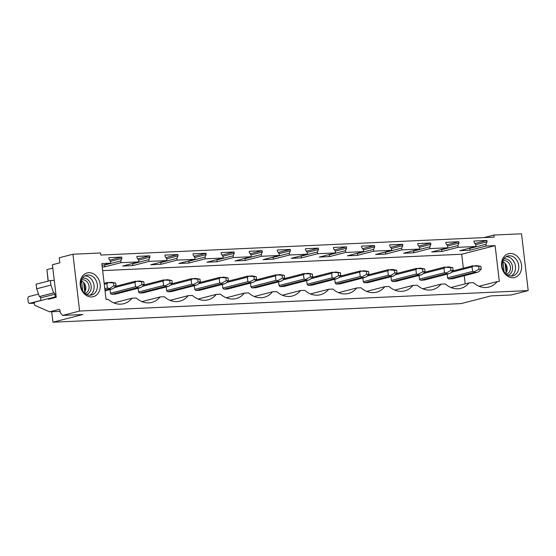 <?xml version="1.0" encoding="UTF-8"?>
<svg xmlns="http://www.w3.org/2000/svg" width="556" height="556" viewBox="0 0 556 556"><rect width="100%" height="100%" fill="white"/><g stroke="black" fill="none" stroke-linecap="round" stroke-linejoin="round"><path stroke-width="0.83" d="M528.2 290.593L521.528 233.791L493.881 235.049L494.124 237.141L100.838 255.065L100.587 252.973L72.94 254.238L79.612 311.04L528.2 290.593L511.186 294.979L490.941 295.903L461.063 303.611L52.952 322.209L51.722 311.728M79.612 311.04L62.599 315.426L82.837 314.501L52.952 322.209M495.118 245.627L499.33 281.475L497.196 281.572A22.497 18.133 75.5 0 1 488.926 287.056A22.497 18.133 75.5 0 1 473.371 282.656L469.104 282.851A22.497 18.133 75.5 0 1 460.834 288.335A22.497 18.133 75.5 0 1 445.28 283.935L441.012 284.13A22.497 18.133 75.5 0 1 432.742 289.613A22.497 18.133 75.5 0 1 417.188 285.221L412.92 285.416A22.497 18.133 75.5 0 1 404.65 290.899A22.497 18.133 75.5 0 1 389.096 286.5L384.828 286.694A22.497 18.133 75.5 0 1 376.558 292.178A22.497 18.133 75.5 0 1 361.004 287.779L356.737 287.973A22.497 18.133 75.5 0 1 348.466 293.457A22.497 18.133 75.5 0 1 332.912 289.057L328.645 289.252A22.497 18.133 75.5 0 1 320.374 294.736A22.497 18.133 75.5 0 1 304.82 290.343L300.553 290.538A22.497 18.133 75.5 0 1 292.282 296.021A22.497 18.133 75.5 0 1 276.728 291.622L272.461 291.817A22.497 18.133 75.5 0 1 264.19 297.3A22.497 18.133 75.5 0 1 248.636 292.901L244.369 293.095A22.497 18.133 75.5 0 1 236.098 298.579A22.497 18.133 75.5 0 1 220.544 294.18L216.277 294.374A22.497 18.133 75.5 0 1 208.007 299.858A22.497 18.133 75.5 0 1 192.452 295.465L188.185 295.66A22.497 18.133 75.5 0 1 179.915 301.143A22.497 18.133 75.5 0 1 164.361 296.744L160.093 296.939A22.497 18.133 75.5 0 1 151.823 302.422A22.497 18.133 75.5 0 1 136.269 298.023L132.001 298.218A22.497 18.133 75.5 0 1 123.731 303.701A22.497 18.133 75.5 0 1 108.177 299.302L106.043 299.399L101.831 263.558L110.79 263.148L110.581 261.376L108.92 259.033L108.761 257.685L121.701 257.094L121.854 258.443L120.756 260.91L120.965 262.682L138.882 261.869L138.673 260.097L137.012 257.748L136.852 256.406L149.793 255.816L149.946 257.164L148.848 259.631L149.057 261.403L166.974 260.583L166.765 258.811L165.104 256.469L164.944 255.121L177.885 254.53L178.038 255.878L176.94 258.352L177.149 260.125L195.066 259.305L194.857 257.532L193.196 255.19L193.036 253.842L205.977 253.251L206.13 254.599L205.032 257.067L205.24 258.839L223.158 258.026L222.949 256.253L221.288 253.911L221.128 252.563L234.069 251.972L234.229 253.321L233.124 255.788L233.332 257.56L251.249 256.747L251.041 254.975L249.38 252.632L249.22 251.284L262.161 250.693L262.321 252.042L261.216 254.509L261.424 256.281L279.341 255.461L279.133 253.689L277.472 251.347L277.312 249.998L290.253 249.408L290.413 250.756L289.308 253.23L289.516 255.002L307.433 254.182L307.225 252.41L305.564 250.068L305.404 248.72L318.345 248.129L318.505 249.477L317.4 251.944L317.608 253.717L335.525 252.904L335.317 251.131L333.656 248.789L333.496 247.441L346.437 246.85L346.596 248.198L345.491 250.666L345.7 252.438L363.617 251.625L363.409 249.852L361.748 247.51L361.588 246.162L374.529 245.571L374.688 246.92L373.583 249.387L373.792 251.159L391.709 250.339L391.5 248.567L389.839 246.225L389.68 244.876L402.62 244.292L402.78 245.634L401.675 248.108L401.884 249.88L419.801 249.06L419.592 247.288L417.931 244.946L417.771 243.597L430.712 243.007L430.872 244.355L429.767 246.822L429.976 248.595L447.893 247.781L447.684 246.009L446.023 243.667L445.863 242.319L458.804 241.728L458.964 243.076L457.859 245.543L458.068 247.316L475.985 246.503L475.776 244.73L474.115 242.388L473.955 241.04L486.896 240.449L487.056 241.797L485.951 244.265L486.159 246.037L495.118 245.627L461.702 254.245L102.658 270.612M80.787 279.397A12.274 9.89 75.5 0 0 86.687 295.674A12.274 9.89 75.5 0 0 99.628 290.232A12.274 9.89 75.5 0 0 93.728 273.955A12.274 9.89 75.5 0 0 80.787 279.397M519.638 259.395A12.274 9.89 75.5 0 0 505.564 255.176A12.274 9.89 75.5 0 0 503.534 271.821A12.274 9.89 75.5 0 0 517.608 276.033A12.274 9.89 75.5 0 0 519.638 259.395M493.881 235.049L483.991 237.6M72.94 254.238L59.263 257.762L59.853 262.814L52.431 264.732L56.253 297.279L48.629 299.246L48.553 298.572L51.819 298.419M48.122 281.114L47.003 270.431M52.827 268.103L46.912 269.632L48.254 281.086M465.184 283.866L464.225 275.713M463.35 268.221L461.702 254.245M450.624 267.777L450.937 270.473L453.154 270.369L452.834 267.679L445.551 267.262L443.973 268.228L444.501 272.697L446.225 272.982L445.565 273.788L449.234 273.621L424.221 280.071L420.551 280.238A4.094 3.294 75.5 0 1 419.488 279.147L419.05 275.435M253.981 276.742L254.294 279.439L256.511 279.334L256.191 276.638L248.907 276.228L247.33 277.187L247.858 281.656L249.581 281.948L248.921 282.747L252.591 282.58L227.578 289.037L223.908 289.203A4.094 3.294 75.5 0 1 222.845 288.112L222.407 284.401M282.073 275.463L282.385 278.153L284.602 278.056L284.283 275.359L276.999 274.949L275.422 275.908L275.95 280.377L277.673 280.662L277.013 281.468L280.683 281.301L255.67 287.751L252 287.918A4.094 3.294 75.5 0 1 250.937 286.826L250.499 283.122M310.165 274.178L310.477 276.874L312.694 276.777L312.375 274.08L305.091 273.663L303.513 274.629L304.042 279.098L305.765 279.383L305.105 280.189L308.775 280.022L283.762 286.472L280.092 286.639A4.094 3.294 75.5 0 1 279.029 285.548L278.591 281.843M225.889 278.021L226.202 280.717L228.412 280.613L228.099 277.917L220.815 277.507L219.238 278.473L219.766 282.941L221.49 283.226L220.829 284.033L224.492 283.866L199.486 290.315L195.816 290.482A4.094 3.294 75.5 0 1 194.753 289.391L194.315 285.68M141.613 281.864L141.926 284.561L144.136 284.457L143.823 281.76L136.54 281.35L134.962 282.309L135.49 286.778L137.214 287.07L136.554 287.869L140.216 287.702L115.203 294.159L111.541 294.326A4.094 3.294 75.5 0 1 110.477 293.234L110.039 289.523M197.797 279.3L198.11 281.996L200.32 281.899L200.007 279.202L192.724 278.785L191.146 279.751L191.674 284.22L193.398 284.505L192.737 285.311L196.4 285.145L171.387 291.594L167.724 291.761A4.094 3.294 75.5 0 1 166.661 290.67L166.223 286.965M169.705 280.578L170.018 283.275L172.228 283.178L171.915 280.481L164.632 280.071L163.054 281.03L163.582 285.499L165.306 285.784L164.645 286.59L168.308 286.423L143.295 292.873L139.632 293.04A4.094 3.294 75.5 0 1 138.569 291.949L138.131 288.244M394.44 270.341L389.367 269.827L387.789 270.786L388.317 275.255L363.304 281.704A4.094 3.294 75.5 0 0 364.368 282.795L368.037 282.629L393.05 276.179L394.732 275.331L396.97 272.933L396.65 270.237L394.44 270.341L394.753 273.031L389.381 276.346L393.05 276.179M363.304 281.704L362.866 278M366.348 271.62L366.661 274.316L368.878 274.212L368.558 271.516L361.275 271.106L359.697 272.065L360.225 276.534L361.949 276.825L361.289 277.632L364.958 277.458L339.945 283.914L336.276 284.081A4.094 3.294 75.5 0 1 335.212 282.99L334.775 279.279M338.256 272.899L338.569 275.595L340.786 275.491L340.467 272.801L333.183 272.384L331.605 273.35L332.134 277.819L333.857 278.104L333.197 278.91L336.866 278.744L311.853 285.193L308.184 285.36A4.094 3.294 75.5 0 1 307.12 284.269L306.683 280.558M422.532 269.055L422.845 271.752L425.062 271.655L424.742 268.958L417.459 268.548L415.881 269.507L416.409 273.976L391.396 280.426L390.958 276.721M416.409 273.976L418.133 274.261L417.473 275.067L421.142 274.9L396.129 281.35L392.46 281.517A4.094 3.294 75.5 0 1 391.396 280.426M478.716 266.498L479.029 269.194L481.246 269.09L480.926 266.394L473.642 265.983L472.065 266.943L472.593 271.411L474.317 271.703L473.656 272.51L477.326 272.336L452.313 278.792L448.643 278.959A4.094 3.294 75.5 0 1 447.58 277.868L447.142 274.157M113.834 302.902L132.001 298.218M120.965 262.682L104.743 266.866L102.234 266.977M110.79 263.148L102.047 265.4M486.159 246.037L469.945 250.221L459.77 250.68L475.985 246.503M458.068 247.316L441.853 251.5L431.678 251.965L447.893 247.781M429.976 248.595L413.761 252.778L403.587 253.244L419.801 249.06M401.884 249.88L385.669 254.057L375.495 254.523L391.709 250.339M373.792 251.159L357.577 255.343L347.403 255.802L363.617 251.625M345.7 252.438L329.486 256.622L319.311 257.087L335.525 252.904M317.608 253.717L301.394 257.901L291.212 258.366L307.433 254.182M289.516 255.002L273.302 259.179L263.12 259.645L279.341 255.461M261.424 256.281L245.21 260.465L235.028 260.924L251.249 256.747M233.332 257.56L217.111 261.744L206.936 262.21L223.158 258.026M205.24 258.839L189.019 263.023L178.844 263.488L195.066 259.305M177.149 260.125L160.927 264.302L150.752 264.767L166.974 260.583M149.057 261.403L132.835 265.587L122.661 266.046L138.882 261.869M121.701 257.094L109.734 260.18M120.756 260.91L104.535 265.094L104.743 266.866M121.854 258.443L110.568 261.355M104.709 264.719L104.535 265.094M141.926 301.623L160.093 296.939M149.793 255.816L137.825 258.901M148.848 259.631L132.627 263.815L132.835 265.587M149.946 257.164L138.659 260.076M132.801 263.433L132.627 263.815M170.018 300.344L188.185 295.66M177.885 254.53L165.917 257.623M176.94 258.352L160.726 262.529L160.927 264.302M178.038 255.878L166.751 258.79M160.892 262.154L160.726 262.529M198.11 299.058L216.277 294.374M205.977 253.251L194.009 256.337M205.032 257.067L188.818 261.25L189.019 263.023M206.13 254.599L194.843 257.511M188.984 260.875L188.818 261.25M226.209 297.78L244.369 293.095M234.069 251.972L222.101 255.058M233.124 255.788L216.91 259.972L217.111 261.744M234.229 253.321L222.935 256.233M217.076 259.596L216.91 259.972M254.3 296.501L272.461 291.817M262.161 250.693L250.193 253.779M261.216 254.509L245.001 258.693L245.21 260.465M262.321 252.042L251.027 254.954M245.168 258.311L245.001 258.693M282.392 295.222L300.553 290.538M290.253 249.408L278.285 252.5M289.308 253.23L273.093 257.414L273.302 259.179M290.413 250.756L279.119 253.668M273.26 257.032L273.093 257.414M310.484 293.936L328.645 289.252M318.345 248.129L306.377 251.215M317.4 251.944L301.185 256.128L301.394 257.901M318.505 249.477L307.211 252.389M301.352 255.753L301.185 256.128M338.576 292.658L356.737 287.973M346.437 246.85L334.469 249.936M345.491 250.666L329.277 254.85L329.486 256.622M346.596 248.198L335.303 251.11M329.444 254.474L329.277 254.85M366.668 291.379L384.828 286.694M374.529 245.571L362.561 248.657M373.583 249.387L357.369 253.571L357.577 255.343M374.688 246.92L363.395 249.832M357.536 253.188L357.369 253.571M394.76 290.1L412.92 285.416M402.62 244.292L390.653 247.378M401.675 248.108L385.461 252.292L385.669 254.057M402.78 245.634L391.487 248.546M385.628 251.91L385.461 252.292M422.852 288.814L441.012 284.13M430.712 243.007L418.744 246.093M429.767 246.822L413.553 251.006L413.761 252.778M430.872 244.355L419.578 247.267M413.72 250.631L413.553 251.006M450.944 287.535L469.104 282.851M458.804 241.728L446.836 244.814M457.859 245.543L441.645 249.727L441.853 251.5M458.964 243.076L447.67 245.988M441.812 249.352L441.645 249.727M479.036 286.257L497.196 281.572M486.896 240.449L474.928 243.535M485.951 244.265L469.737 248.449L469.945 250.221M487.056 241.797L475.762 244.709M469.903 248.066L469.737 248.449M84.269 283.219L85.2 291.149M62.599 315.426L60.243 312.562L60.006 310.54A1.362 0.799 -92.6 0 0 59.165 309.379A1.362 0.799 -92.6 0 0 59.068 309.393L49.651 311.826L34.646 305.279L34.284 302.249L48.553 298.572M40.949 300.532L40.644 297.898A1.362 1.098 75.5 0 0 39.379 296.598L36.654 288.793L36.112 284.213L50.381 280.537L54.266 280.356M36.654 288.793L50.916 285.117L50.381 280.537M55.162 297.557A1.362 1.098 75.5 0 0 55.225 296.911L54.905 294.214A1.362 1.098 75.5 0 0 53.64 292.915L50.916 285.117M39.316 296.598L53.578 292.922M49.651 311.826L60.104 311.346M84.894 275.845A10.223 8.243 -104.5 0 1 93.603 290.475A10.223 8.243 -104.5 0 1 89.891 295.229M81.19 280.599A10.223 8.243 -104.5 0 1 86.479 275.213A10.223 8.243 -104.5 0 1 95.104 278.945A10.223 8.243 -104.5 0 1 96.883 289.627A10.223 8.243 -104.5 0 1 91.587 295.021A10.223 8.243 -104.5 0 1 82.969 291.288A10.223 8.243 -104.5 0 1 81.19 280.599M505.647 264.01L506.579 271.94M517.129 260.729A10.223 8.243 75.5 0 0 507.864 256.003A10.223 8.243 75.5 0 0 503.708 271.085A10.223 8.243 75.5 0 0 512.973 275.811A10.223 8.243 75.5 0 0 517.129 260.729M511.277 276.019A10.223 8.243 75.5 0 0 513.841 261.577A10.223 8.243 75.5 0 0 506.273 256.643M113.521 283.143L113.834 285.84L108.462 289.155L112.124 288.988L113.813 288.133L116.044 285.735L115.731 283.039L108.448 282.629L106.87 283.588L107.398 288.064L109.122 288.349M108.448 282.629L111.339 282.246L115.731 283.039M113.834 285.84L116.044 285.735M107.669 282.413L104.153 283.324M107.398 288.064L104.792 288.731M106.87 283.588L104.264 284.262M112.124 288.988L105.035 290.816M108.462 289.155L104.945 290.058M141.926 284.561L137.214 287.07M136.54 281.35L139.431 280.968L143.823 281.76M140.216 287.702L141.905 286.854L144.136 284.457M135.761 281.134L115.453 286.368M135.49 286.778L110.477 293.234M134.962 282.309L114.265 287.647M136.554 287.869L111.541 294.326M170.018 283.275L165.306 285.784M164.632 280.071L167.523 279.689L171.915 280.481M168.308 286.423L169.997 285.575L172.228 283.178M163.853 279.856L143.545 285.089M163.582 285.499L138.569 291.949M163.054 281.03L142.357 286.368M164.645 286.59L139.632 293.04M198.11 281.996L193.398 284.505M192.724 278.785L195.615 278.403L200.007 279.202M196.4 285.145L198.089 284.29L200.32 281.899M191.945 278.57L171.644 283.81M191.674 284.22L166.661 290.67M191.146 279.751L170.449 285.089M192.737 285.311L167.724 291.761M226.202 280.717L221.49 283.226M220.815 277.507L223.707 277.124L228.099 277.917M224.492 283.866L226.181 283.011L228.412 280.613M220.037 277.291L199.736 282.531M219.766 282.941L194.753 289.391M219.238 278.473L198.541 283.81M220.829 284.033L195.816 290.482M254.294 279.439L249.581 281.948M248.907 276.228L251.798 275.845L256.191 276.638M252.591 282.58L254.273 281.732L256.511 279.334M248.129 276.012L227.828 281.246M247.858 281.656L222.845 288.112M247.33 277.187L226.633 282.524M248.921 282.747L223.908 289.203M282.385 278.153L277.673 280.662M276.999 274.949L279.89 274.567L284.283 275.359M280.683 281.301L282.365 280.453L284.602 278.056M276.221 274.733L255.92 279.967M275.95 280.377L250.937 286.826M275.422 275.908L254.724 281.246M277.013 281.468L252 287.918M310.477 276.874L305.765 279.383M305.091 273.663L307.982 273.281L312.375 274.08M308.775 280.022L310.456 279.168L312.694 276.777M304.313 273.448L284.012 278.688M304.042 279.098L279.029 285.548M303.513 274.629L282.816 279.967M305.105 280.189L280.092 286.639M338.569 275.595L333.857 278.104M333.183 272.384L336.074 272.002L340.467 272.801M336.866 278.744L338.548 277.889L340.786 275.491M332.405 272.169L312.104 277.409M332.134 277.819L307.12 284.269M331.605 273.35L310.908 278.688M333.197 278.91L308.184 285.36M366.661 274.316L361.949 276.825M361.275 271.106L364.166 270.723L368.558 271.516M364.958 277.458L366.64 276.61L368.878 274.212M360.497 270.89L340.196 276.123M360.225 276.534L335.212 282.99M359.697 272.065L339 277.402M361.289 277.632L336.276 284.081M388.317 275.255L390.041 275.54M389.367 269.827L392.258 269.445L396.65 270.237M394.753 273.031L396.97 272.933M388.588 269.611L368.287 274.845M387.789 270.786L367.092 276.123M389.381 276.346L364.368 282.795M422.845 271.752L418.133 274.261M417.459 268.548L420.35 268.159L424.742 268.958M421.142 274.9L422.824 274.045L425.062 271.655M416.68 268.333L396.379 273.566M415.881 269.507L395.184 274.845M417.473 275.067L392.46 281.517M450.937 270.473L446.225 272.982M445.551 267.262L448.442 266.88L452.834 267.679M449.234 273.621L450.916 272.767L453.154 270.369M444.772 267.047L424.471 272.287M444.501 272.697L419.488 279.147M443.973 268.228L423.276 273.566M445.565 273.788L420.551 280.238M479.029 269.194L474.317 271.703M473.642 265.983L476.534 265.601L480.926 266.394M477.326 272.336L479.008 271.488L481.246 269.09M472.864 265.768L452.563 271.001M472.593 271.411L447.58 277.868M472.065 266.943L451.368 272.28M473.656 272.51L448.643 278.959M38.461 294.103L28.425 296.689L27.8 298.238L28.273 302.283L29.218 303.43L40.935 300.407M34.396 303.194L29.218 303.43M86.534 294.402A8.368 6.741 75.5 0 0 90.767 290.017A8.368 6.741 75.5 0 0 89.342 281.322A8.368 6.741 75.5 0 0 82.357 278.202M84.818 293.276A6.86 5.532 75.5 0 0 85.2 293.193A6.86 5.532 75.5 0 0 88.751 289.579A6.86 5.532 75.5 0 0 87.556 282.406A6.86 5.532 75.5 0 0 81.767 279.904A6.86 5.532 75.5 0 0 81.398 280.015M81.113 280.843A6.86 5.532 -104.5 0 1 85.485 290.42A6.86 5.532 -104.5 0 1 84.171 292.692M507.913 275.192A8.368 6.741 75.5 0 0 511.214 262.884A8.368 6.741 75.5 0 0 503.736 258.992M502.777 260.813A6.86 5.532 -104.5 0 1 503.152 260.695A6.86 5.532 -104.5 0 1 509.365 263.864A6.86 5.532 -104.5 0 1 506.579 273.983A6.86 5.532 -104.5 0 1 506.196 274.066M505.55 273.482A6.86 5.532 75.5 0 0 506.099 264.712A6.86 5.532 75.5 0 0 502.492 261.633M39.379 296.598L53.64 292.915M54.905 294.214L40.644 297.898M48.845 298.558L55.225 296.911M81.565 281.009L82.74 290.955M84.769 291.928L83.657 282.49M505.043 263.28L506.148 272.718M502.951 261.8L504.118 271.745"/></g></svg>
